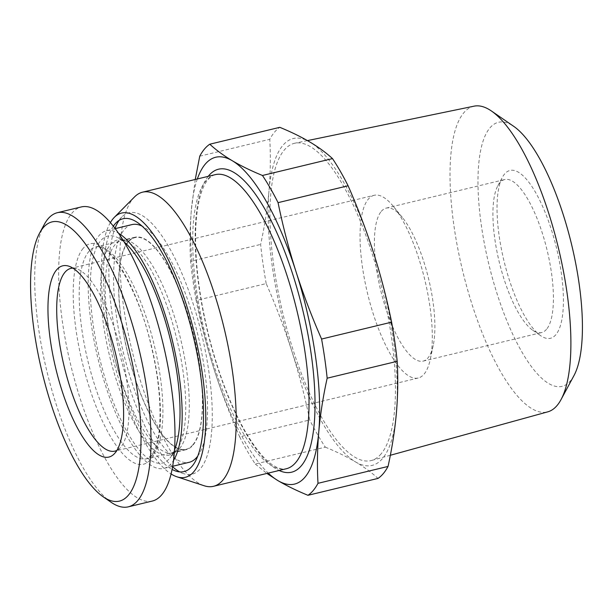 <?xml version="1.0" encoding="UTF-8"?>
<svg xmlns="http://www.w3.org/2000/svg" width="613" height="613" viewBox="0 0 613 613"><rect width="100%" height="100%" fill="white"/><g stroke="black" fill="none" stroke-linecap="round" stroke-linejoin="round"><path stroke-width="0.46" stroke-dasharray="3.06 2.3" d="M197.34 178.965A168.092 52.626 -103.6 0 0 191.386 209.654A168.092 52.626 -103.6 0 0 214.136 369.562C206.903 346.72 200.903 323.687 196.152 300.462L266.195 283.581C275.888 305.619 284.401 328.047 291.734 350.858C298.945 373.57 304.937 396.611 309.718 419.966L239.683 436.847C229.936 414.687 221.423 392.259 214.136 369.562A168.092 52.626 -103.6 0 0 268.233 473.113M266.195 283.581A183.371 57.415 76.4 0 1 260.625 244.426C264.64 226.212 267.429 208.389 268.984 190.957A168.092 52.626 -103.6 0 0 291.734 350.858A168.092 52.626 -103.6 0 0 355.44 461.873A168.092 52.626 -103.6 0 0 396.396 412.97A168.092 52.626 -103.6 0 0 373.646 253.062A168.092 52.626 -103.6 0 0 309.94 142.055A168.092 52.626 -103.6 0 0 268.984 190.957C270.471 173.533 270.731 156.315 269.781 139.304A183.371 57.415 76.4 0 1 279.812 127.328M381.156 453.827A163.204 51.101 76.4 0 1 371.44 460.493A163.204 51.101 76.4 0 1 287.903 332.683A163.204 51.101 76.4 0 1 284.225 150.093A163.204 51.101 -103.6 0 1 294.96 143.181A163.204 51.101 -103.6 0 1 377.922 272.846A163.204 51.101 -103.6 0 1 381.156 453.827M474.117 106.156A157.227 49.224 76.4 0 0 463.773 112.815A157.227 49.224 -103.6 0 0 467.321 288.708A157.227 49.224 -103.6 0 0 547.792 411.836M573.891 375.738A135.833 42.527 76.4 0 1 570.55 380.75A135.833 42.527 76.4 0 1 497.12 293.872A135.833 42.527 76.4 0 1 489.879 127.964A135.833 42.527 76.4 0 1 513.801 126.401M555.853 334.698A86.341 27.033 76.4 0 1 540.651 335.686A86.341 27.033 76.4 0 1 503.932 260.686A86.341 27.033 76.4 0 1 502.453 177.203A86.341 27.033 76.4 0 1 504.576 174.015A86.341 27.033 76.4 0 1 551.248 229.239A86.341 27.033 76.4 0 1 555.853 334.698M546.528 329.288A78.702 24.643 76.4 0 1 541.601 332.56A78.702 24.643 76.4 0 1 532.674 330.192A78.702 24.643 76.4 0 1 499.204 261.828A78.702 24.643 76.4 0 1 497.856 185.731A78.702 24.643 76.4 0 1 499.787 182.827A78.702 24.643 -103.6 0 1 504.721 179.548A78.702 24.643 -103.6 0 1 544.865 241.629A78.702 24.643 -103.6 0 1 546.528 329.288M381.286 211.385A78.702 24.643 76.4 0 1 386.221 208.106A78.702 24.643 76.4 0 1 402.381 217.485A78.702 24.643 76.4 0 1 433.215 345.41A78.702 24.643 76.4 0 1 428.027 357.846A78.702 24.643 76.4 0 1 423.1 361.126A78.702 24.643 76.4 0 1 382.956 299.044A78.702 24.643 76.4 0 1 381.286 211.385M374.16 195.294A93.981 29.424 76.4 0 0 368.275 199.21A93.981 29.424 -103.6 0 0 370.26 303.887A93.981 29.424 -103.6 0 0 418.196 378.022A93.981 29.424 -103.6 0 0 424.089 374.106A93.981 29.424 76.4 0 0 430.288 359.264A93.981 29.424 76.4 0 0 393.462 206.497A93.981 29.424 76.4 0 0 374.16 195.294L70.817 268.402M72.924 268.149A93.981 29.424 76.4 0 1 76.663 268.762A93.981 29.424 76.4 0 1 121.045 351.226A93.981 29.424 76.4 0 1 120.746 447.214A93.981 29.424 -103.6 0 1 119.903 448.149L114.118 453.995M116.845 450.402A93.981 29.424 -103.6 0 0 119.903 448.149M44.197 224.58A151.281 47.37 -103.6 0 0 46.795 370.865A151.281 47.37 -103.6 0 0 111.122 502.277M152.269 501.059A151.281 47.37 -103.6 0 1 75.1 381.723A151.281 47.37 -103.6 0 1 71.897 213.217A151.281 47.37 76.4 0 1 81.376 206.918M192.896 444.762A108.876 34.09 -103.6 0 0 190.589 323.488A108.876 34.09 -103.6 0 0 135.052 237.599A108.876 34.09 -103.6 0 0 128.232 242.135A108.876 34.09 -103.6 0 0 130.531 363.409A108.876 34.09 -103.6 0 0 186.076 449.291A108.876 34.09 -103.6 0 0 192.896 444.762M119.068 220.389A134.477 42.105 76.4 0 1 120.631 218.32A134.477 42.105 76.4 0 1 121.841 216.979A134.477 42.105 76.4 0 1 194.037 306.6A134.477 42.105 76.4 0 1 200.497 468.577A134.477 42.105 76.4 0 1 183.701 473.665A134.477 42.105 76.4 0 1 179.678 471.895M172.521 466.731A134.477 42.105 76.4 0 1 119.627 353.31A134.477 42.105 76.4 0 1 115.045 228.251M131.918 224.603A122.248 38.274 -103.6 0 0 124.255 229.691A122.248 38.274 -103.6 0 0 126.845 365.854A122.248 38.274 -103.6 0 0 189.202 462.294M197.692 456.156A122.248 38.274 -103.6 0 0 197.769 334.476A122.248 38.274 -103.6 0 0 142.27 226.197M128.117 241.775A109.26 34.205 -103.6 0 0 130.431 363.478A109.26 34.205 -103.6 0 0 186.16 449.666A109.26 34.205 -103.6 0 0 193.011 445.115A109.26 34.205 -103.6 0 0 190.697 323.419A109.26 34.205 -103.6 0 0 134.96 237.231A109.26 34.205 -103.6 0 0 128.117 241.775M113.39 226.105A130.063 40.719 -103.6 0 0 113.918 354.689A130.063 40.719 -103.6 0 0 172.023 469.397M110.44 222.527A135.94 42.565 -103.6 0 0 112.133 355.119A135.94 42.565 -103.6 0 0 171.027 473.926M134.485 196.965A151.281 47.37 76.4 0 0 133.121 198.459A151.281 47.37 -103.6 0 0 132.646 352.988A151.281 47.37 -103.6 0 0 204.083 485.726M195.248 179.471L191.386 209.654C189.9 227.078 189.632 244.296 190.582 261.307L260.625 244.426M196.152 300.462A183.371 57.415 76.4 0 1 190.582 261.307M199.746 156.185L269.781 139.304M239.683 436.847A183.371 57.415 76.4 0 0 255.284 464.026L325.319 447.145A183.371 57.415 76.4 0 1 309.718 419.966M325.319 447.145C336.629 451.781 346.667 456.693 355.44 461.873C364.145 467.06 371.662 472.577 378.006 478.416M255.284 464.026L266.9 473.435M174.444 450.18A116.754 36.55 76.4 0 1 169.985 458.026A116.754 36.55 76.4 0 1 169.839 458.202A116.754 36.55 -103.6 0 1 106.723 383.531A116.754 36.55 -103.6 0 1 100.494 240.932A116.754 36.55 76.4 0 1 116.754 237.154A116.754 36.55 76.4 0 1 124.301 242.104M115.305 228.603L106.524 230.718A122.248 38.274 76.4 0 0 98.862 235.813A122.248 38.274 -103.6 0 0 101.451 371.976A122.248 38.274 -103.6 0 0 163.809 468.416A122.248 38.274 -103.6 0 0 171.471 463.321A122.248 38.274 76.4 0 0 173.441 460.593M106.524 230.718A122.248 38.274 76.4 0 1 118.661 233.3M83.13 248.411A113.466 35.523 -103.6 0 0 89.184 386.995A113.466 35.523 -103.6 0 0 150.522 459.566A113.466 35.523 76.4 0 0 144.469 320.982A113.466 35.523 76.4 0 0 83.13 248.411M135.052 237.599L95.544 247.123A108.876 34.09 76.4 0 0 88.724 251.652A108.876 34.09 -103.6 0 0 91.03 372.926A108.876 34.09 -103.6 0 0 146.568 458.815A108.876 34.09 -103.6 0 0 153.388 454.279A108.876 34.09 76.4 0 0 151.082 333.005A108.876 34.09 76.4 0 0 95.544 247.123C108.578 241.576 138.829 289.405 151.396 346.797C162.966 394.511 162.882 441.973 151.235 455.605L146.568 458.815L186.076 449.291M215.416 174.613A151.281 47.37 -103.6 0 0 205.93 180.912A151.281 47.37 -103.6 0 0 209.133 349.418A151.281 47.37 -103.6 0 0 286.302 468.753C283.512 469.558 279.995 468.922 275.773 466.838C266.341 462.018 255.981 449.896 244.687 430.487C229.998 404.296 217.899 372.206 208.397 334.215C199.087 295.635 194.857 260.9 195.708 230.005C196.758 201.026 202.75 185.425 208.083 179.594C210.52 176.782 212.964 175.119 215.416 174.613M208.221 176.345A155.871 48.802 -103.6 0 0 207.646 332.1A155.871 48.802 -103.6 0 0 279.114 470.485M134.96 237.231L121.665 240.434A109.26 34.205 76.4 0 0 114.823 244.985A109.26 34.205 -103.6 0 0 117.137 366.681A109.26 34.205 -103.6 0 0 172.866 452.869A109.26 34.205 -103.6 0 0 179.716 448.318A109.26 34.205 76.4 0 0 177.402 326.622A109.26 34.205 76.4 0 0 121.665 240.434L125.772 241.093A110.639 34.642 76.4 0 1 176.896 339.51A110.639 34.642 76.4 0 1 176.215 450.409A110.639 34.642 76.4 0 1 176.077 450.578A110.639 34.642 -103.6 0 1 116.263 379.815A110.639 34.642 -103.6 0 1 110.363 244.671A110.639 34.642 76.4 0 1 125.772 241.093L116.754 237.154M390.335 455.275L371.44 460.493M307.442 140.607L294.96 143.181M532.674 330.192L540.651 335.686M497.856 185.731L502.453 177.203M386.221 208.106L504.721 179.548M423.1 361.126L541.601 332.56M402.381 217.485L393.462 206.497M433.215 345.41L430.288 359.264M418.196 378.022L114.861 451.13M76.663 268.762L68.855 266.195M175.893 471.09L183.701 473.665M116.056 222.833L121.841 216.979M186.16 449.666L172.866 452.869L176.215 450.409L169.985 458.026M172.59 466.294L163.809 468.416"/><path stroke-width="0.92" d="M268.233 473.113A168.092 52.626 -103.6 0 0 277.842 480.569A168.092 52.626 -103.6 0 0 318.798 431.675A168.092 52.626 -103.6 0 0 296.041 271.766C288.838 249.054 282.846 226.013 278.064 202.658A183.371 57.415 76.4 0 0 262.464 175.479L332.499 158.598C326.162 152.76 318.637 147.25 309.94 142.055C301.167 136.875 291.121 131.971 279.812 127.328L209.776 144.208C216.113 150.047 223.638 155.564 232.335 160.759A168.092 52.626 -103.6 0 0 197.34 178.965M332.499 158.598A183.371 57.415 76.4 0 1 348.1 185.777C357.846 207.937 366.359 230.365 373.646 253.062C380.88 275.904 386.872 298.937 391.623 322.162A183.371 57.415 76.4 0 1 397.201 361.318L327.158 378.198A183.371 57.415 76.4 0 0 321.587 339.043L391.623 322.162M390.335 455.275L547.792 411.836A157.227 49.224 -103.6 0 0 557.148 405.415A157.227 49.224 76.4 0 0 561.018 399.615A157.227 49.224 76.4 0 0 558.32 247.583A157.227 49.224 76.4 0 0 491.457 111.014A157.227 49.224 76.4 0 0 474.117 106.156L307.442 140.607M491.457 111.014L513.801 126.401A135.833 42.527 76.4 0 1 571.561 244.388A135.833 42.527 76.4 0 1 573.891 375.738L561.018 399.615M116.845 450.402A93.981 29.424 -103.6 0 1 114.861 451.13A93.981 29.424 -103.6 0 1 66.917 376.995A93.981 29.424 -103.6 0 1 64.932 272.318A93.981 29.424 76.4 0 1 70.817 268.402A93.981 29.424 76.4 0 1 72.924 268.149M56.565 269.912A98.394 30.803 -103.6 0 0 61.292 388.427A98.394 30.803 -103.6 0 0 114.118 453.995A98.394 30.803 -103.6 0 0 115.006 453.022A98.394 30.803 76.4 0 0 115.313 352.521A98.394 30.803 76.4 0 0 68.855 266.195A98.394 30.803 76.4 0 0 56.565 269.912M43.125 227.806A143.641 44.971 -103.6 0 0 39.6 233.101A143.641 44.971 -103.6 0 0 42.059 372.007A143.641 44.971 -103.6 0 0 103.145 496.783A143.641 44.971 -103.6 0 0 128.439 495.128A143.641 44.971 76.4 0 0 120.784 319.679A143.641 44.971 76.4 0 0 43.125 227.806M103.145 496.783L111.122 502.277A151.281 47.37 -103.6 0 0 128.286 506.844L152.269 501.059A151.281 47.37 -103.6 0 0 161.748 494.76A151.281 47.37 76.4 0 0 158.545 326.254A151.281 47.37 76.4 0 0 81.376 206.918L57.392 212.696A151.281 47.37 76.4 0 0 47.914 218.994A151.281 47.37 -103.6 0 0 44.197 224.58L39.6 233.101M128.286 506.844A151.281 47.37 -103.6 0 0 137.764 500.537A151.281 47.37 76.4 0 0 134.561 332.031A151.281 47.37 76.4 0 0 57.392 212.696M179.678 471.895A134.477 42.105 76.4 0 1 172.521 466.731M115.045 228.251A134.477 42.105 76.4 0 1 119.068 220.389M172.59 466.294L189.202 462.294A122.248 38.274 -103.6 0 0 196.865 457.198A122.248 38.274 -103.6 0 0 197.692 456.156M142.27 226.197A122.248 38.274 -103.6 0 0 131.918 224.603L115.305 228.603M172.023 469.397A130.063 40.719 -103.6 0 0 175.893 471.09A130.063 40.719 -103.6 0 0 192.13 466.171A130.063 40.719 76.4 0 0 185.892 309.504A130.063 40.719 76.4 0 0 116.056 222.833A130.063 40.719 76.4 0 0 114.884 224.12A130.063 40.719 -103.6 0 0 113.39 226.105M171.027 473.926A135.94 42.565 -103.6 0 0 176.904 476.784A135.94 42.565 -103.6 0 0 193.877 471.642A135.94 42.565 76.4 0 0 187.348 307.895A135.94 42.565 76.4 0 0 114.363 217.309A135.94 42.565 76.4 0 0 113.137 218.657A135.94 42.565 -103.6 0 0 110.44 222.527M176.904 476.784L204.083 485.726A151.281 47.37 -103.6 0 0 213.493 486.308A151.281 47.37 -103.6 0 0 222.971 480.002A151.281 47.37 76.4 0 0 219.768 311.496A151.281 47.37 76.4 0 0 142.599 192.16L215.416 174.613A151.281 47.37 -103.6 0 1 292.585 293.949A151.281 47.37 -103.6 0 1 295.788 462.455A151.281 47.37 -103.6 0 1 286.302 468.753L213.493 486.308M114.363 217.309L134.485 196.965A151.281 47.37 76.4 0 1 142.599 192.16M321.587 339.043C311.894 317.005 303.381 294.585 296.041 271.766A168.092 52.626 -103.6 0 0 232.335 160.759C241.108 165.931 251.154 170.843 262.464 175.479M195.248 179.471L199.746 156.185A183.371 57.415 76.4 0 1 209.776 144.208M278.064 202.658L348.1 185.777M317.994 483.32L388.037 466.439A183.371 57.415 76.4 0 1 378.006 478.416L307.971 495.296A183.371 57.415 76.4 0 0 317.994 483.32C317.044 466.309 317.312 449.099 318.798 431.675C320.354 414.235 323.143 396.412 327.158 378.198M388.037 466.439C392.052 448.233 394.841 430.41 396.396 412.97C397.883 395.546 398.144 378.328 397.201 361.318M266.9 473.435L277.842 480.569C286.616 485.749 296.654 490.653 307.971 495.296M124.301 242.104A116.754 36.55 76.4 0 1 170.705 341.004A116.754 36.55 76.4 0 1 174.444 450.18M118.661 233.3A122.248 38.274 76.4 0 1 172.376 340.598A122.248 38.274 76.4 0 1 173.441 460.593M279.114 470.485A155.871 48.802 -103.6 0 0 301.381 465.704A155.871 48.802 -103.6 0 0 293.068 275.321A155.871 48.802 -103.6 0 0 208.803 175.624A155.871 48.802 -103.6 0 0 208.221 176.345"/></g></svg>
